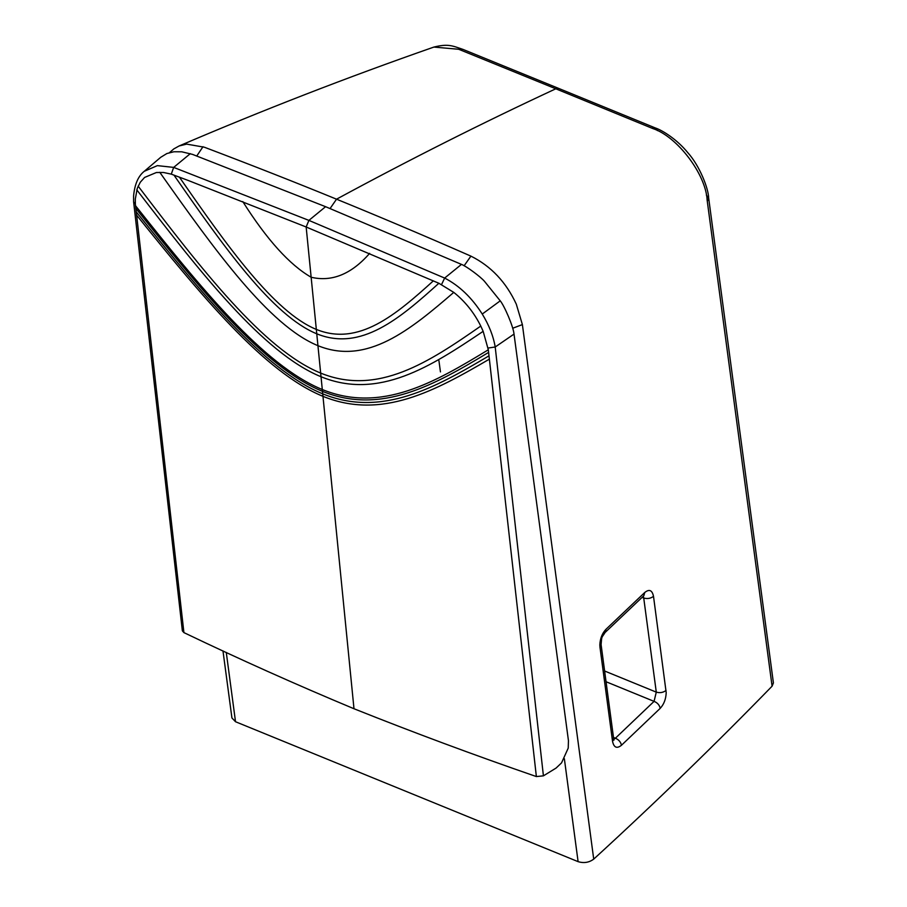 <?xml version="1.0" encoding="UTF-8"?>
<svg xmlns="http://www.w3.org/2000/svg" width="907" height="907" viewBox="0 0 907 907"><rect width="100%" height="100%" fill="white"/><g stroke="black" fill="none" stroke-linecap="round" stroke-linejoin="round"><path stroke-width="1.36" d="M169.507 152.625L173.815 148.907L179.076 145.982L186.683 144.122L204.358 147.217C252.395 165.425 296.453 182.749 336.531 199.189C409.635 159.575 482.717 122.774 555.787 88.795L458.704 49.273L433.886 47.073C347.574 77.197 262.622 110.178 179.042 145.993M330.08 208.531L336.531 199.189C374.546 214.676 423.388 235.253 469.588 255.547L470.914 256.125C491.016 266.148 506.14 282.168 516.298 304.162L522.387 324.593L593.722 859.122C655.806 802.23 715.26 744.579 772.084 686.191L707.131 200.107C705.907 174.155 677.03 136.367 652.745 128.522L555.787 88.795L559.029 88.557L655.171 127.887L651.85 128.159M601.092 644.628C601.84 635.308 601.488 638.403 605.082 632.496L643.845 595.706L644.752 592.486C649.265 588.858 652.178 590.14 653.505 596.318L666.203 692.699C665.919 699.127 663.924 704.331 660.217 708.333C659.446 705.011 657.394 702.687 654.06 701.372L615.365 738.241C618.676 739.59 620.705 741.926 621.476 745.259C616.885 748.887 613.914 747.606 612.554 741.416L613.676 738.91L601.092 644.628L599.969 647.133L612.554 741.416M433.92 47.062C447.99 43.638 452.026 45.622 462.91 49.375L459.588 49.636L462.91 49.363L559.029 88.557M772.084 686.191L773.41 682.926L708.662 198.032L707.301 201.354L708.662 198.032C708.537 188.815 699.796 165.958 687.755 152.603C676.996 139.395 662.427 130.291 655.171 127.887L657.416 130.597M222.975 650.875L231.931 717.959L235.514 721.734L578.099 861.65C583.881 863.396 589.085 862.557 593.722 859.122M706.36 195.13L708.662 198.032L706.36 195.13M605.082 632.496L606.001 629.277L644.752 592.486M653.505 596.318C650.67 598.484 647.405 599.051 643.732 598.03L643.244 596.284M666.055 690.431C663.221 692.585 659.967 693.163 656.283 692.132L643.732 598.03L642.088 597.384M606.046 681.735L654.06 701.372L656.283 692.132L604.618 671.01M613.472 737.402L615.365 738.241L613.756 739.409M438.931 360.714L440.451 371.904M353.991 708.741L306.158 226.999L438.875 283.267L453.772 292.383C465.064 301.373 474.066 312.609 480.778 326.067L483.159 331.327L488.317 349.785L536.366 776.562C474.044 755.021 413.252 732.414 353.991 708.741C295.705 684.4 239.017 659.026 183.917 632.61L182.364 630.864L133.612 201.808L135.358 203.984L183.917 632.61M144.304 171.276L157.365 165.63L173.668 167.398L308.89 220.39L306.158 226.999L188.1 180.414L171.287 174.144L163.577 172.5L156.389 172.511L144.587 177.443L140.279 182.25L137.263 188.384L135.324 198.996L135.358 203.984M160.743 157.285L166.888 153.532L173.895 151.764L181.763 151.798L192.499 154.383L325.59 206.694L461.482 264.39C466.198 266.136 480.086 276.34 484.395 281.215L500.233 300.841C504.201 305.5 513.407 326.565 514.02 334.093L495.211 346.996L488.057 348.039M514.02 334.093L568.451 740.69L568.224 748.105L561.524 762.912L556.059 768.082L543.418 775.848L536.366 776.562M660.217 708.333L621.476 745.259M599.969 647.133L599.833 644.854C600.151 638.437 602.203 633.245 606.001 629.277M235.514 721.734L226.274 652.405M203.009 146.696L196.762 155.993M470.914 256.125L464.112 265.774M522.387 324.593L512.67 328.255M578.099 861.65L564.358 758.706M242.781 201.569C266.839 239.629 289.628 264.855 311.146 277.247C331.917 282.122 351.406 274.163 369.637 253.37M179.393 177.114C226.773 245.434 273.993 312.121 316.328 329.411C358.65 346.689 396.087 314.593 433.365 280.841M173.929 175.062C223.349 246.205 272.599 315.761 316.758 333.799C360.918 351.837 399.976 318.346 438.875 283.267M190.323 153.646L173.668 167.398L171.287 174.144M453.772 292.383C410.429 329.706 366.938 365.691 317.938 345.669C268.937 325.658 214.426 249.652 159.779 172.307M480.778 326.067C429.328 361.848 377.765 396.404 320.659 373.083C263.552 349.762 200.912 268.563 138.147 186.128M136.787 189.858C200.107 272.134 263.291 353.163 321.021 376.734C378.752 400.316 431.018 366.451 483.159 331.327M160.766 157.262L144.462 171.14C138.283 175.913 134.667 184.2 133.59 196.014L133.612 201.808M488.317 349.785C434.77 382.38 381.099 413.547 322.291 389.522C263.483 365.51 199.551 286.306 135.483 205.674M543.418 775.848L495.211 346.984C493.329 336.043 488.998 325.057 482.252 314.049C471.833 297.655 459.293 285.66 444.645 278.064L441.562 284.537M461.482 264.39L444.645 278.064L308.89 220.39L325.59 206.694M135.755 208.27C199.778 288.539 263.665 367.335 322.473 391.348C381.291 415.372 435.031 384.625 488.635 352.392M136.129 211.694C200.084 291.498 263.903 369.818 322.722 393.842C381.541 417.866 435.349 387.584 489.02 355.816M489.395 359.138C435.655 390.486 381.779 420.36 322.971 396.336C264.152 372.312 200.402 294.401 136.504 215.016M500.233 300.841L482.252 314.049M612.973 739.33L613.982 740.123L613.676 738.91"/></g></svg>
